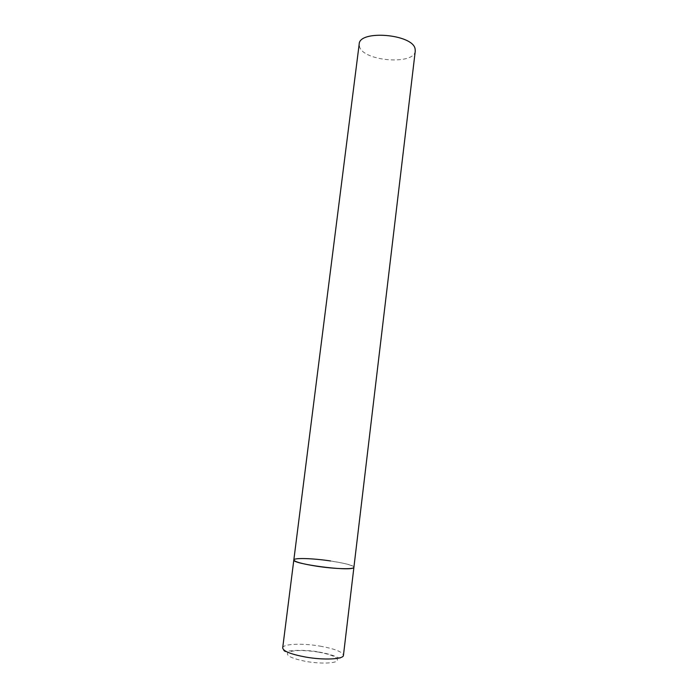 <?xml version="1.0" encoding="UTF-8"?>
<svg xmlns="http://www.w3.org/2000/svg" width="698" height="698" viewBox="0 0 698 698"><rect width="100%" height="100%" fill="white"/><g stroke="black" fill="none" stroke-linecap="round" stroke-linejoin="round"><path stroke-width="0.52" stroke-dasharray="3.49 2.62" d="M330.416 560.939C345.082 563.216 352.909 565.336 353.903 567.308C355.491 563.417 302.26 556.14 294.818 559.194L293.832 559.936M415.275 50.98C414.673 65.123 364.408 61.511 359.644 47.124L359.191 44.096M320.024 646.112C334.804 648.8 342.613 651.88 343.442 655.352C341.095 659.566 340.58 658.467 336.576 656.966C332.196 654.96 326.149 653.276 318.419 651.923C306.178 649.629 291.485 650.248 288.195 651.251C285.194 652.534 283.362 651.417 282.69 647.892C282.803 643.835 302.365 643.041 320.024 646.112M318.279 652.072C332.44 654.776 338.748 657.708 337.195 660.866C334.49 663.493 319.841 663.833 306.3 661.486C291.546 658.528 285.438 655.535 287.977 652.482C293.439 650.03 303.543 649.89 318.279 652.072"/><path stroke-width="1.05" d="M293.832 559.936L359.191 44.096C359.13 29.7 412.553 34.036 415.083 48.729L415.275 50.98L343.442 655.352C343.652 659.296 324.046 660.325 305.698 657.071C290.865 654.279 283.196 651.217 282.69 647.892L293.832 559.936C291.293 563.775 348.346 571.426 353.336 567.884L353.903 567.308C354.314 569.507 335.11 569.036 316.927 566.253C302.217 563.914 294.521 561.811 293.832 559.936C293.727 557.685 312.896 558.287 330.416 560.939"/></g></svg>
